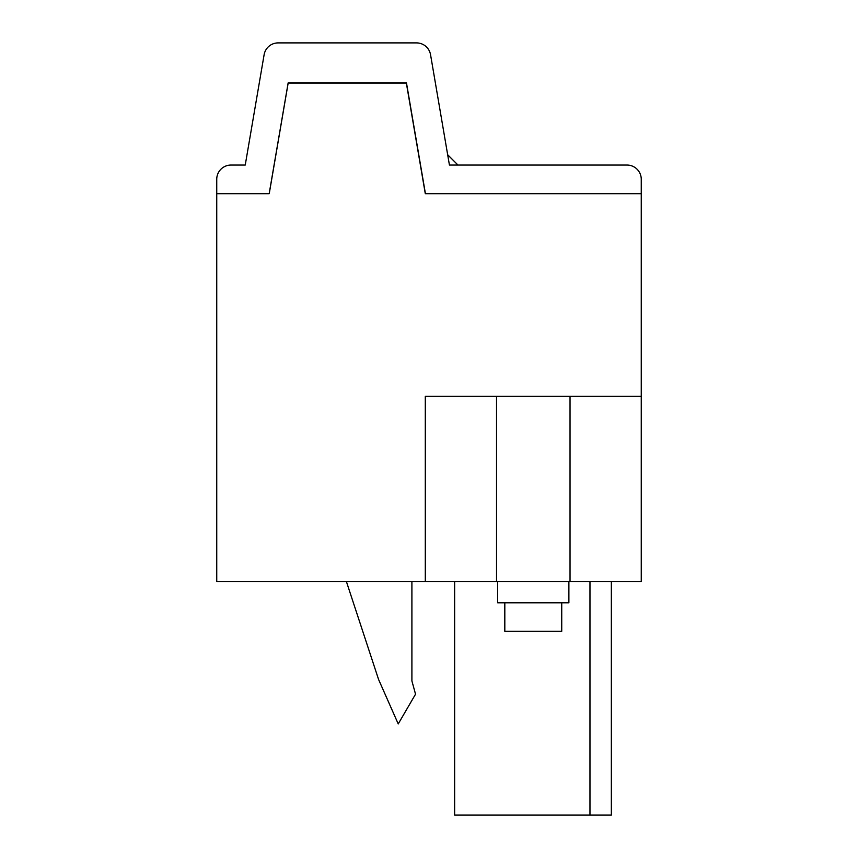 <?xml version="1.0" encoding="UTF-8"?>
<svg xmlns="http://www.w3.org/2000/svg" width="858" height="858" viewBox="0 0 858 858"><rect width="100%" height="100%" fill="white"/><g stroke="black" fill="none" stroke-linecap="round" stroke-linejoin="round"><path stroke-width="1.29" d="M496.525 581.477L641.258 581.477L641.258 193.715L425.3 193.715L406.349 83.076L288.116 83.076L269.165 193.715L216.742 193.715L216.742 581.477L496.525 581.477L496.525 396.289L641.258 396.289M425.3 581.477L425.3 396.289L496.525 396.289M611.346 581.477L611.346 815.1L589.972 815.1L589.972 581.477M589.972 815.1L454.643 815.1L454.643 581.477M612.762 193.715L609.92 193.554M248.08 193.554L245.238 193.715M411.904 581.477L411.904 680.952L415.54 694.176L398.23 723.927L378.582 679.482L346.375 581.477M245.238 165.058L230.984 165.058A14.243 14.243 0 0 0 216.742 179.301L216.742 193.554L269.262 193.554L288.213 82.786L406.456 82.786L425.407 193.554L641.258 193.554L641.258 179.301A14.243 14.243 0 0 0 627.016 165.058L449.431 165.058L430.555 54.74A14.243 14.243 0 0 0 416.516 42.9L278.153 42.9A14.243 14.243 0 0 0 264.114 54.74L245.238 165.058L230.984 165.058L245.238 165.058M408.59 96.128L408.419 94.305M447.672 154.751L457.979 165.058M568.886 581.477L568.886 602.842L497.661 602.842L497.661 581.477M504.815 602.842L504.815 631.338L561.733 631.338L561.733 602.842M570.034 396.289L570.034 581.477"/></g></svg>
